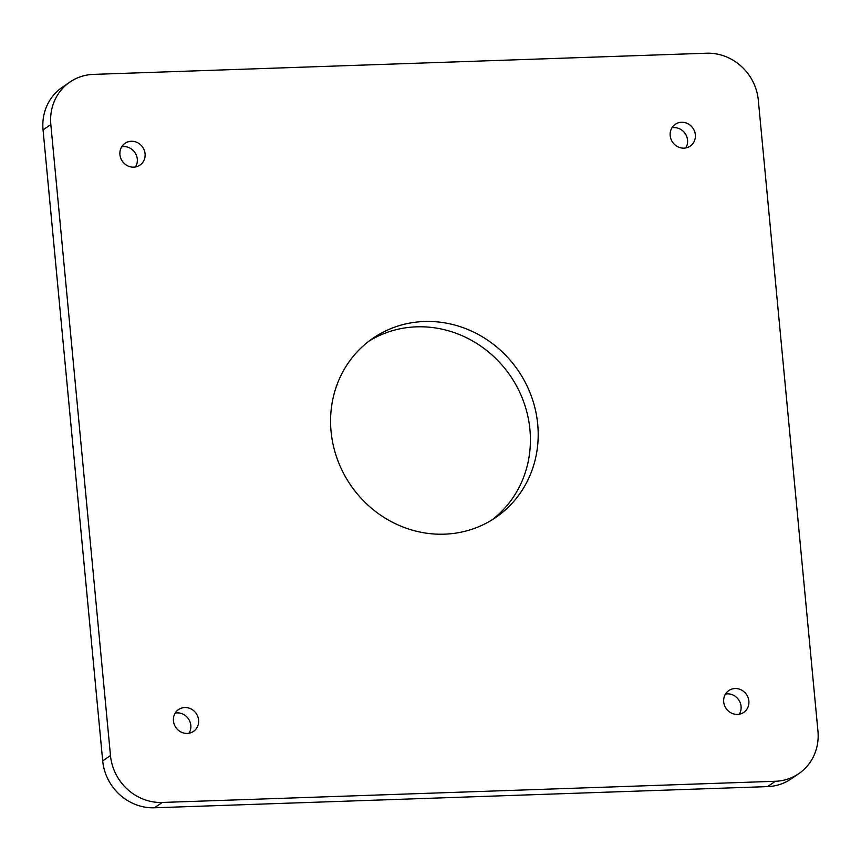 <?xml version="1.0" encoding="UTF-8"?>
<svg xmlns="http://www.w3.org/2000/svg" width="861" height="861" viewBox="0 0 861 861"><rect width="100%" height="100%" fill="white"/><g stroke="black" fill="none" stroke-linecap="round" stroke-linejoin="round"><path stroke-width="1.29" d="M175.224 713.059A13.227 12.355 -124.4 0 1 190.819 725.371A13.227 12.355 -124.4 0 1 189.043 733.217M198.6 720.033A13.227 12.355 -124.4 0 1 193.499 731.376A13.227 12.355 -124.4 0 1 180.864 731.936A13.227 12.355 -124.4 0 1 173.448 720.905A13.227 12.355 -124.4 0 1 178.55 709.561A13.227 12.355 -124.4 0 1 191.185 709.001A13.227 12.355 -124.4 0 1 198.6 720.033M725.489 694.052A13.227 12.355 -124.4 0 1 741.073 706.364A13.227 12.355 -124.4 0 1 739.298 714.221M748.866 701.037A13.227 12.355 -124.4 0 1 743.753 712.381A13.227 12.355 -124.4 0 1 731.129 712.93A13.227 12.355 -124.4 0 1 723.703 701.898A13.227 12.355 -124.4 0 1 728.815 690.565A13.227 12.355 -124.4 0 1 741.439 690.005A13.227 12.355 -124.4 0 1 748.866 701.037M121.702 146.779A13.227 12.355 -124.4 0 1 137.297 159.102A13.227 12.355 -124.4 0 1 135.511 166.948M145.078 153.764A13.227 12.355 -124.4 0 1 139.977 165.108A13.227 12.355 -124.4 0 1 127.342 165.667A13.227 12.355 -124.4 0 1 119.927 154.636A13.227 12.355 -124.4 0 1 125.028 143.292A13.227 12.355 -124.4 0 1 137.652 142.732A13.227 12.355 -124.4 0 1 145.078 153.764M671.957 127.783A13.227 12.355 -124.4 0 1 687.552 140.095A13.227 12.355 -124.4 0 1 685.776 147.941M695.333 134.768A13.227 12.355 -124.4 0 1 690.231 146.101A13.227 12.355 -124.4 0 1 677.596 146.661A13.227 12.355 -124.4 0 1 670.181 135.629A13.227 12.355 -124.4 0 1 675.282 124.285A13.227 12.355 -124.4 0 1 687.917 123.736A13.227 12.355 -124.4 0 1 695.333 134.768M369.175 340.988A108.626 101.48 -124.4 0 1 529.935 429.596A108.626 101.48 -124.4 0 1 491.825 520.012M537.716 424.269A108.626 101.48 -124.4 0 1 495.785 517.439A108.626 101.48 -124.4 0 1 392.013 522.014A108.626 101.48 -124.4 0 1 331.065 431.404A108.626 101.48 -124.4 0 1 372.996 338.222A108.626 101.48 -124.4 0 1 476.768 333.659A108.626 101.48 -124.4 0 1 537.716 424.269M69.967 82.021A49.583 46.322 55.6 0 1 93.408 74.39L706.547 53.221A49.583 46.322 55.6 0 1 758.304 100.124L817.95 731.118A49.583 46.322 55.6 0 1 798.814 773.641A49.583 46.322 55.6 0 1 775.374 781.282L162.234 802.452L154.453 807.779A49.583 46.322 -124.4 0 1 102.696 760.876L43.05 129.882A49.583 46.322 -124.4 0 1 62.186 87.359L69.967 82.021A49.583 46.322 55.6 0 0 50.831 124.554L43.05 129.882M798.814 773.641L791.033 778.979A49.583 46.322 -124.4 0 1 767.592 786.61L154.453 807.779M102.696 760.876L110.477 755.538L50.831 124.554M110.477 755.538A49.583 46.322 55.6 0 0 162.234 802.452M767.592 786.61L775.374 781.282"/></g></svg>
